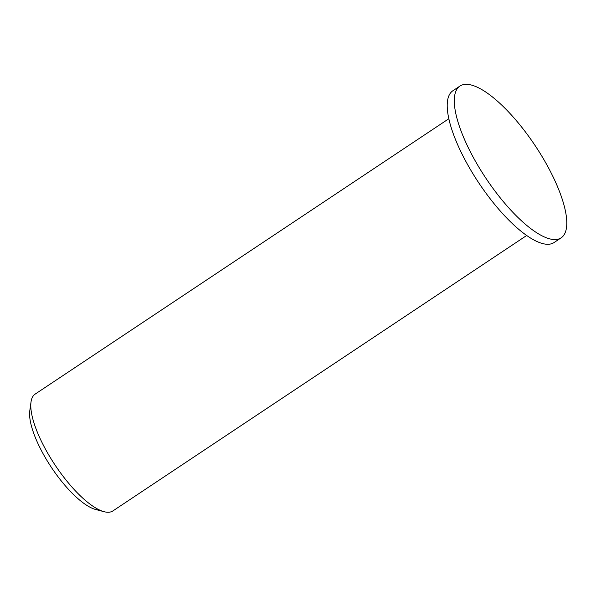 <?xml version="1.0" encoding="UTF-8"?>
<svg xmlns="http://www.w3.org/2000/svg" width="596" height="596" viewBox="0 0 596 596"><rect width="100%" height="100%" fill="white"/><g stroke="black" fill="none" stroke-linecap="round" stroke-linejoin="round"><path stroke-width="0.89" d="M31.022 401.957L29.8 410.689A63.146 20.45 56.3 0 0 51.479 467.525A63.146 20.45 56.3 0 0 95.546 509.461L104.084 511.703A70.164 22.723 -123.7 0 1 55.115 465.111A70.164 22.723 -123.7 0 1 31.022 401.957A70.164 22.723 -123.7 0 1 35.149 394.112L448.885 118.708M526.64 235.517L112.905 510.921A70.164 22.723 -123.7 0 1 104.084 511.703M460.008 86.018L452.93 90.726A91.21 29.547 56.3 0 0 478.879 183.024A91.21 29.547 56.3 0 0 554.012 242.579L561.089 237.871A91.21 29.547 56.3 0 0 549.84 170.374A91.21 29.547 56.3 0 0 460.008 86.018A91.21 29.547 56.3 0 0 485.956 178.316A91.21 29.547 56.3 0 0 561.089 237.871"/></g></svg>
